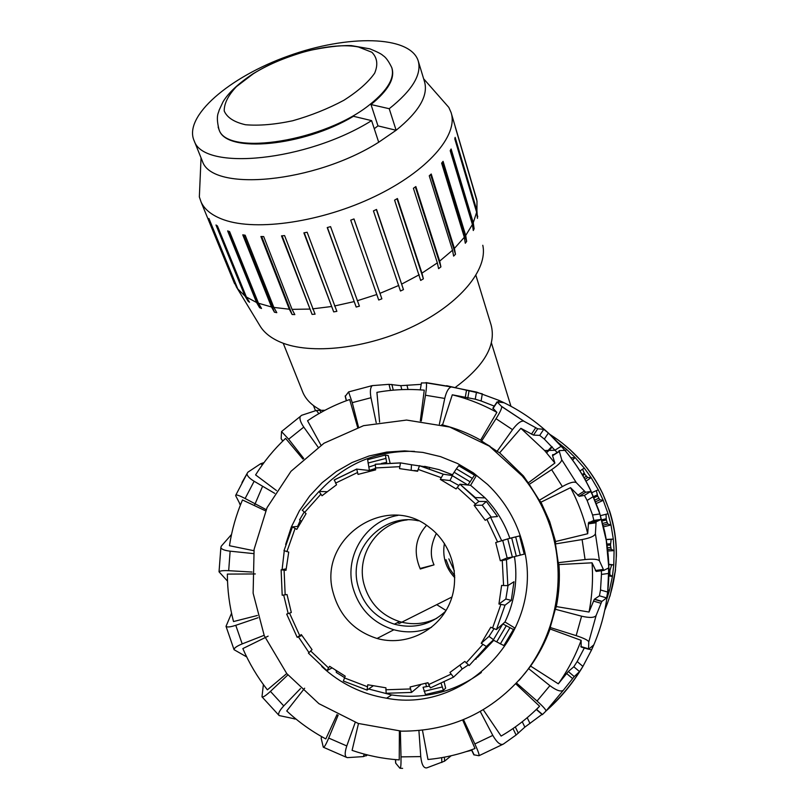 <?xml version="1.0" encoding="UTF-8"?>
<svg xmlns="http://www.w3.org/2000/svg" width="809" height="809" viewBox="0 0 809 809"><rect width="100%" height="100%" fill="white"/><g stroke="black" fill="none" stroke-linecap="round" stroke-linejoin="round"><path stroke-width="1.21" d="M320.516 409.971C312.031 405.552 306.207 399.838 303.041 392.83L302.161 390.616M475.925 275.394L491.093 324.965C496.352 344.887 484.571 365.587 455.75 387.066M446.052 610.492L436.729 604.657M444.414 543.385C442.199 556.521 445.658 567.958 454.8 577.707M452.009 596.981L399.383 623.415L397.239 622.748M436.344 533.424C430.55 545.155 429.781 555.631 434.029 564.864L420.286 569.01C413.278 552.496 415.351 537.945 426.505 525.365M420.073 568.484L434.029 564.864M484.702 443.14L490.133 446.356M546.237 452.362L551.839 446.548M546.631 452.818L552.254 446.993M481.385 672.501C454.365 692.059 424.452 699.552 391.657 694.961L368.641 688.995M336.584 671.258L335.826 670.671M297.621 526.416L300.21 520.49M319.333 491.437C344.988 463.729 376.701 450.37 414.471 451.371M285.648 544.467L291.291 527.104L299.37 510.803L309.736 495.887L322.154 482.68L336.372 471.485L352.087 462.526L368.955 456.023L386.611 452.11L404.702 450.886L422.804 452.403L440.531 456.63L457.5 463.486L473.316 472.84L487.625 484.49C505.028 501.175 516.809 521.299 522.988 544.872C547.046 627.238 468.977 714.337 386.581 698.228C361.835 694.152 340.235 683.585 321.77 666.525M308.917 652.509L298.42 636.855M288.176 613.566L283.686 595.04M282.108 569.587L284.252 550.868M546.115 710.889L548.29 708.957C561.911 696.539 573.45 682.361 582.915 666.414L591.561 649.94C600.035 631.546 605.405 612.251 607.68 592.067L608.783 567.392L606.275 540.432L599.894 513.968L590.681 490.598C583.552 475.591 574.643 461.808 563.954 449.238L548.381 433.027C533.657 419.507 517.275 408.656 499.244 400.485L476.481 392.062L451.311 386.945C448.55 387.804 446.356 391.637 444.738 398.443L439.378 424.179M421.287 421.014L425.473 395.227C426.505 388.532 426.768 384.417 426.282 382.879L421.459 382.97M303.739 458.481L288.671 439.206L281.532 431.561L281.148 438.711L282.715 441.127M324.985 410.264L316.38 410.446L301.565 415.32L300.26 416.483C299.35 418.779 300.523 422.318 303.769 427.101L318.079 447.155M557.179 452.544L544.336 439.105L548.381 433.027L543.749 429.306L537.712 428.79L523.777 421.145C520.966 420.619 517.214 423.461 512.522 429.66L497.1 451.351L481.638 441.016L496.038 418.708C500.033 412.327 501.924 408.282 501.691 406.573L497.08 401.871L503.623 402.69L499.244 400.485L498.223 402.022M266.141 509.619L245.127 498.506C240.253 495.978 237.179 494.795 235.894 494.956L235.641 495.624L240.455 504.917M263.987 462.606L260.579 463.769L247.878 472.203L246.998 473.71C247.069 475.874 249.445 478.392 254.137 481.264L274.736 493.369M588.76 649.101L591.561 649.94L593.422 645.178L588.588 649.253L588.76 641.941C588.264 640.354 584.058 638.25 576.16 635.641L550.211 627.501L555.308 609.258L556.329 606.578L589.023 612.039L594.302 599.338L599.439 595.808L600.511 589.973L601.461 574.41L608.813 573.409L608.388 568.009L603.817 570.406L599.479 560.92C598.124 559.221 593.331 558.776 585.079 559.555L558.22 562.68L555.459 543.921L555.561 541.524L587.708 533.728L588.467 522.897L593.836 520.42L592.572 514.999L587.132 500.437L593.361 496.524L590.641 491.498L585.625 492.266L576.362 482.72C574.208 481.294 569.546 482.579 562.366 486.583L539.29 500.286L529.238 484.369L551.627 469.645C558.382 465.003 561.739 461.686 561.709 459.684L559.11 450.603L564.46 450.401L563.812 449.238L561.304 446.184L555.105 450.097M252.064 572.054L228.684 570.689C223.122 570.436 219.906 570.81 219.037 571.811L227.511 581.115M231.516 534.486L221.231 546.227L220.857 547.653C221.575 549.331 224.669 550.504 230.13 551.172L253.47 553.599M555.459 543.921L582.106 539.563C590.226 538.015 594.666 536.064 595.404 533.707L596.091 521.835L601.148 519.398L599.894 513.968L592.572 514.999M264.108 635.318L242.194 643.903C236.693 646.169 233.993 648.1 234.064 649.698L246.694 656.918M231.546 613.262L226.024 626.318C227.005 627.43 230.252 627.096 235.773 625.317L258.01 617.752M555.308 609.258L581.59 616.185C589.69 618.046 594.544 617.803 596.142 615.457L601.754 601.522L606.598 597.902L607.68 592.067L600.511 589.973M300.503 688.56L283.747 705.913C279.297 710.747 277.77 713.963 279.145 715.55L296.114 719.15M263.38 684.556L261.995 696.822C262.935 697.51 265.746 695.7 270.428 691.392L287.862 674.918M483.367 709.898L501.115 736.069C515.242 727.867 528.065 717.917 539.583 706.217L536.418 709.584L542.333 714.671L545.954 711.06C546.176 709.928 543.213 706.581 537.045 701.039L516.587 683.089M519.226 680.187L528.621 668.639L549.908 685.658C556.572 690.613 561.092 692.099 563.469 690.117L574.238 676.577L579.537 671.612L582.915 666.414L577.181 661.55L584.32 647.979M355.232 722.417L346.778 745.949C344.503 752.967 344.674 756.86 347.304 757.639L363.342 756.597L367.61 754.979M321.598 736.594L321.153 738.182L323.287 747.182C324.116 747.668 325.926 744.634 328.707 738.071L338.152 715.126M418.92 730.679L420.761 756.597C421.631 764.596 423.643 768.358 426.788 767.872L444.566 761.168L451.2 755.737M395.662 762.078L395.702 763.15L399.909 768.237C400.768 768.641 401.133 764.859 401.011 756.88L400.354 731.124M473.841 754.777L478.898 755.737C479.606 755.323 478.261 751.389 474.863 743.946L463.577 719.828M480.354 711.657L492.802 735.391C496.888 742.52 500.397 745.423 503.319 744.108L516.102 735.007L524.859 727.129L542.01 714.387M494.259 406.108L481.092 400.971L482.316 393.831L446.588 385.691M536.286 709.493L537.54 708.462M422.48 730.335L427.961 759.489C444.111 757.952 459.785 754.291 475.004 748.507L462.738 720.172M358.488 723.529L352.087 750.378C367.094 755.545 382.526 758.7 398.372 759.843L399.231 759.904L399.393 731.083M539.583 706.217L515.849 683.878M601.461 574.41L601.38 570.729M588.254 649.152L581.155 647.038L581.135 640.344L550.08 628.977L550.211 627.501M304.669 688.196L286.74 710.959C298.541 721.982 311.566 731.296 325.815 738.92L337.029 714.559M587.132 500.437L584.411 495.401L579.163 496.322L570.537 487.675L540.988 502.167L539.29 500.286M603.635 570.426L596.193 571.437L592.046 562.811L558.958 564.561L558.22 562.68M268.133 636.137L242.842 648.585C249.253 663.38 257.434 677.133 267.374 689.844L286.75 673.553M544.336 439.105L539.704 435.373L533.515 435.1L520.875 428.315L499.649 452.828L497.1 451.351M255.331 573.945L227.359 574.097C227.41 590.155 229.463 605.971 233.518 621.555L257.383 615.477M481.092 400.971L475.257 399.191L452.292 394.802L442.523 424.958L441.694 424.755M265.574 510.853L242.488 499.962C236.218 514.635 231.88 529.885 229.463 545.721L253.884 550.707M302.991 459.148L285.597 438.367C274.039 449.238 264.037 461.423 255.593 474.913L276.486 490.547M420.306 420.902L424.26 390.14C408.343 388.795 392.557 389.534 376.913 392.345L379.613 422.086M553.407 537.318C547.45 514.484 537.055 494.026 522.199 475.955L489.324 446.133L449.683 427.031L406.593 420.063L363.565 425.665L323.994 443.231L290.977 471.313L267.061 507.627L254.097 549.341L253.126 593.189L264.28 635.732L286.77 673.584L318.918 703.668L358.225 723.448L401.557 731.164C451.452 731.245 492.641 711.9 525.122 673.128C554.569 635.459 565.238 583.956 553.407 537.318M555.561 541.524L549.695 521.623L540.988 502.167M529.238 484.369L523.494 476.036L499.649 452.828M481.638 441.016L480.647 440.126C468.573 433.331 455.861 428.274 442.523 424.958M528.621 668.639L530.603 666.09C538.764 654.633 545.256 642.265 550.08 628.977M556.329 606.578C559.09 592.694 559.97 578.688 558.958 564.561M421.216 384.356L400.819 385.66L389.008 384.336L372.261 385.62C370.289 387.491 369.865 391.526 370.987 397.735L376.205 422.692M480.647 440.126L496.888 412.388L492.903 408.151L496.918 402.124M496.888 412.388C482.73 404.54 467.865 398.685 452.292 394.802M528.631 482.609L554.893 463.051L552.486 455.507L552.689 454.658L553.953 454.577M554.893 463.051L544.609 450.522L520.875 428.315M587.708 533.728C583.977 517.598 578.253 502.247 570.537 487.675M589.023 612.039C592.188 595.768 593.189 579.355 592.046 562.811M530.603 666.09L558.311 683.838L568.302 671.521L573.824 666.747L577.181 661.55M558.311 683.838C567.827 670.378 575.432 655.887 581.135 640.344M466.065 751.652L471.698 750.297M357.669 427.445L349.67 399.515C334.693 404.753 320.657 411.842 307.551 420.761L320.971 445.183M600.389 626.985C610.026 595.525 611.462 563.691 604.687 531.483L598.923 510.641L590.823 490.638C577.98 463.86 560.02 441.421 536.954 423.309M449.794 386.389L447.347 386.065M262.612 486.249L254.623 504.968M548.441 708.431C560.475 697.5 570.901 685.152 579.719 671.399M358.508 427.182L352.259 402.66L348.588 391.92L345.241 396.37M607.872 590.206L609.45 590.378L606.73 599.348M609.925 570.507L611.655 564.925L613.758 564.904L612.413 576.433L609.804 574.764L609.925 570.507L608.823 570.355M565.167 450.664L566.775 449.551L575.088 457.51L571.579 457.894L570.456 457.307M610.471 545.054L611.179 539.33L613.293 539.057L614.092 550.636L611.149 549.301L610.471 545.054L607.013 545.256M587.627 477.512L584.786 474.195L582.52 469.19L584.381 468.209L591.116 477.593L587.627 477.512L584.927 479.424M599.843 499.81L597.669 496.048L596.334 490.618L598.316 489.849L603.231 500.336L599.843 499.81L595.646 501.732M606.335 519.944L606.002 514.271L608.075 513.745L610.987 524.97L607.792 524.02L606.335 519.944L602.108 520.996M606.002 514.271L600.541 515.626L608.075 513.745L603.231 500.336L596.334 503.501M585.938 481.264L591.116 477.593L598.316 489.849M572.56 460.129L575.088 457.51L584.381 468.209M557.603 442.139L566.775 449.551M550.292 449.025L549.382 450.411M607.903 589.872L609.45 590.378L612.413 576.433L608.762 575.947M608.692 564.247L613.758 564.904L614.092 550.636L607.721 550.99M606.113 539.461L613.293 539.057L610.987 524.97L603.615 526.801M608.702 564.54L611.655 564.925M606.133 539.623L611.179 539.33M591.794 492.701L596.334 490.618M579.942 471.02L582.52 469.19M569.769 449.399L580.66 460.341C589.589 470.383 596.951 481.507 602.766 493.702L609.683 511.227C614.294 525.708 616.529 540.554 616.387 555.763L615.224 572.115M562.113 442.958L570.921 450.451M615.548 569.718L610.016 596.112M549.807 434.352C572.984 448.975 590.61 468.755 602.675 493.682C620.078 532.282 620.756 571.164 604.738 610.33M454.385 571.002L448.843 558.867M454.759 575.856L449.369 568.333L446.022 559.697M503.582 585.544L507.83 585.615L513.978 581.742L511.318 600.379L505.028 605.172L498.941 604.01L501.61 585.413L503.582 585.544L502.258 560.455L500.316 560.758L495.725 542.546L509.852 538.309C504.492 522.978 496.241 509.508 485.097 497.889L470.605 485.309L459.916 484.197L456.104 488.919L440.298 479.403L443.261 474.205L452.059 475.49M498.941 604.01L505.837 599.034L508.052 585.473M511.318 600.379L505.837 599.034M504.988 621.99L514.868 628.047L513.432 629.503L502.804 623.931L493.217 640.071L486.391 646.492L481.234 643.286L490.77 627.228L496.433 629.594L504.988 621.99C514.817 601.208 517.972 579.416 514.453 556.612M481.234 643.286L489 636.39L493.955 628.785M493.49 639.697L489 636.39M468.199 665.028L462.192 668.992L453.495 677.153L449.946 672.461L464.851 661.428L469.169 665.564L486.391 646.492M475.783 659.244L476.43 658.556M462.192 668.992L460.038 665.443M420.609 684.869L411.538 692.423L410.052 686.993L427.971 682.705L430.378 687.913L453.495 677.153M428.012 682.847L426.727 683.109M373.02 685.981L367.064 690.077L367.771 684.768L385.913 687.812L386.156 693.273L411.417 692.433M331.923 668.001L326.917 670.661L329.627 666.313L345.21 676.142L343.38 680.976M301.878 635.5L297.186 637.32L301.332 634.6L312.041 649.647L308.532 653.116M284.01 550.636L288.722 552.102L285.992 570.315L281.117 569.829L282.189 595.232L287.033 594.524L291.311 612.494L286.77 614.071M281.117 569.829L286.103 568.838M302.293 510.216L306.075 513.634L296.772 529.389L292.433 526.892L298.288 526.366M356.779 469.018L334.289 479.899L336.544 484.783L322.012 495.745L319.029 491.427L326.785 491.71M443.312 474.195L419.466 465.66L417.606 471.263L399.525 468.613L400.465 462.879L375.366 464.224L375.639 469.877L358.033 474.408L356.729 469.109L369.875 470.555L375.467 468.765M369.258 470.484L375.427 468.532M411.174 469.958L411.498 464.74L429.64 467.4L429.377 468.522M400.465 462.879L411.498 464.74M417.697 470.889L414.097 470.504M440.298 479.403L449.986 480.556L452.352 475.662M451.978 475.48L467.885 485.026L474.539 475.196L458.693 465.701L456.387 468.816L452.019 475.47L467.895 485.026M458.723 485.38L449.986 480.556M475.581 504.017L478.898 501.428L486.361 501.499L497.495 516.526L490.557 517.184L485.218 520.318L474.125 505.322L475.581 504.017L457.237 487.331M474.125 505.322L482.194 505.21L486.361 501.499M491.255 517.123L482.194 505.21M452.656 474.822L438.923 469.604L424.644 466.348M477.492 657.424L493.854 640.192M512.673 557.047L506.454 559.697L502.258 560.455M495.725 542.546L508.001 538.814M507.749 538.885L512.38 557.168L524.212 554.135L519.58 535.922L507.749 538.885M500.316 560.758L507.142 557.917L502.763 540.604M512.36 557.088L507.142 557.917M429.185 686.153L423.067 687.256L425.463 694.537L443.322 690.279M444.202 682.26L445.648 688.115L443.413 690.259L441.229 683.666M333.136 592.582C339.618 615.861 354.251 631.162 377.045 638.473C404.854 646.381 436.294 631.991 448.742 605.415C461.373 578.931 452.868 544.831 429.508 527.478C386.075 491.842 317.431 538.652 333.136 592.582M385.306 455.032L367.64 459.654L369.389 470.373L375.416 468.472M381.413 463.456L386.651 462.424L385.377 455.012L388.239 455.558L390.029 462.819M493.217 640.071L503.876 645.582L513.432 629.503M336.615 671.177L336.311 672.36M299.633 519.742L301.17 521.178M470.605 485.309L476.41 475.51L460.746 466.126L458.693 465.701M509.852 538.309L519.58 535.922M514.868 628.047L503.876 645.582M426.505 686.679L425.706 683.433M476.41 475.51L474.539 475.196L458.663 465.711M524.92 553.821L524.212 554.135M397.897 515.394C366.295 520.672 344.351 555.419 352.704 586.859C358.802 608.631 372.524 622.94 393.892 629.766C406.694 633.194 419.234 632.375 431.49 627.309M418.354 520.824C382.485 512.552 347.89 549.756 357.922 585.564C363.322 604.93 375.457 617.803 394.357 624.174C413.743 629.2 430.823 624.892 445.607 611.23M407.261 519.894C377.712 522.766 356.041 554.721 363.868 583.815C369.157 602.776 381.059 615.366 399.555 621.605C412.408 625.226 424.836 624.103 436.84 618.248M236.198 286.629L259.81 325.582C263.896 332.489 270.782 338.02 280.47 342.156C310.514 355.07 367.347 348.73 413.682 326.158C460.119 303.668 488.08 269.286 482.791 245.279M420.67 280.44L394.6 200.136L397.421 198.518L421.944 273.139L423.38 278.832L420.67 280.44M423.38 278.832L397.047 198.731M400.475 291.028L373.445 210.886L376.549 209.45L403.469 289.612L400.475 291.028M403.469 289.612L376.337 209.551M378.713 300.008L350.712 220.149L353.988 218.946L381.878 298.834L378.713 300.008M381.878 298.834L353.958 218.956M356.182 307.046L327.23 227.562L330.568 226.631L359.408 306.176L356.182 307.046L327.402 227.511M333.692 311.89L303.881 232.861L307.147 232.244L336.868 311.344L333.692 311.89L304.245 232.79M312.082 314.388L281.512 235.864L284.586 235.581L315.085 314.175L312.082 314.388L282.068 235.823M292.11 314.479L289.339 309.22L260.902 236.511L263.683 236.572L292.059 309.351L294.83 314.61L292.11 314.479L261.651 236.531M274.443 312.203L271.511 306.975L242.761 234.832L245.157 235.207L273.867 307.43L276.799 312.668L274.443 312.203L243.701 234.984M259.628 307.713L256.564 302.485L227.653 230.919L229.584 231.607L258.486 303.244L261.54 308.482L259.628 307.713L228.795 231.334M248.08 301.201L244.935 295.963L215.983 224.993L217.419 225.944L246.371 297.004L249.516 302.242L248.08 301.201L217.409 225.944M240.091 292.959L236.895 287.701L208.934 218.491L237.806 288.965L239.777 292.211M476.926 210.633L477.462 218.359L476.643 212.292L454.81 138.946L455.133 137.358L476.926 210.633L476.986 201.026L455.184 126.78L476.875 200.652M477.745 216.701L476.814 213.576M473.285 230.525L472.416 224.508L450.208 150.707L451.098 148.998L473.255 222.738L474.125 228.745L473.285 230.525M474.125 228.745L450.492 150.181M465.286 243.246L464.326 237.3L441.633 163.135L443.079 161.355L465.701 235.47L466.651 241.416L465.286 243.246M466.651 241.416L442.442 162.154M453.616 256.099L452.524 250.234L429.255 175.806L431.227 174.016L454.405 248.414L455.487 254.279L453.616 256.099M455.487 254.279L430.631 174.562M421.944 273.139L437.335 262.885L413.409 188.295L415.846 186.555L439.671 261.125L452.524 250.234M454.405 248.414L464.326 237.3M465.701 235.47L472.416 224.508M473.255 222.738L476.643 212.292M476.723 199.52L451.26 113.129M199.944 183.127L199.348 196.921L201.168 202.25C204.839 209.905 212.443 215.781 224.002 219.856C256.797 231.505 321.871 221.959 374.739 196.506C427.749 171.124 458.592 135.214 451.098 112.552L448.823 107.405L441.947 99.588M233.427 280.885L236.895 287.701M237.806 288.965L244.935 295.963M246.371 297.004L256.564 302.485M258.486 303.244L271.511 306.975M273.867 307.43L289.339 309.22M292.059 309.351L309.503 309.089M312.507 308.876L331.336 306.54M334.511 305.984L354.039 301.626M357.285 300.746L376.812 294.506M379.997 293.333L398.807 285.435M401.81 284.02L419.224 274.757M439.671 261.125L440.915 266.899L438.589 268.659L437.335 262.885M440.915 266.899L415.341 186.919M201.613 159.272L202.432 161.294C212.12 192.289 314.559 183.016 378.703 142.232L371.604 120.632L353.462 116.284C303.153 146.53 226.439 153.386 219.249 130.168L218.986 129.48C226.571 156.865 325.956 141.16 370.755 103.815C387.835 89.93 394.832 77.846 391.758 67.572C388.644 61.201 385.751 57.206 383.082 55.619C381.747 54.152 377.358 51.897 369.895 48.843L351.369 45.607C340.043 45.264 325.37 47.043 307.359 50.927C281.603 58.501 267.769 65.054 252.964 73.801C238.402 83.519 228.431 92.833 223.062 101.752L219.067 110.327C218.895 112.775 215.406 114.949 218.986 129.48L218.127 127.023M374.264 128.722L377.965 125.87L370.987 104.543L389.23 108.709L396.127 130.269C419.022 111.743 428.487 95.543 424.513 81.669L418.324 61.251M377.965 125.87L396.127 130.269L378.703 142.232M389.23 108.709C412.398 90.284 422.045 74.276 418.152 60.675C409.799 35.303 347.526 34.565 288.611 55.882C229.534 76.774 182.945 116.516 194.221 140.918C203.635 171.326 306.732 161.325 371.604 120.632M370.987 104.543C388.057 90.648 395.055 78.564 391.981 68.28L391.961 68.219M218.723 128.823L219.249 130.168M358.438 46.993C332.337 41.663 283.848 54.183 253.268 73.791L236.42 86.614C228.158 95.432 224.093 103.552 224.214 110.964C227.036 117.548 234.125 122.139 245.481 124.738C258.981 125.891 274.706 124.566 292.625 120.774C310.909 115.606 327.999 108.77 343.886 100.276C358.063 91.245 368.317 82.225 374.638 73.204C378.218 64.71 377.297 57.722 371.857 52.241L358.438 46.993M444.738 398.443L425.473 395.227M303.769 427.101L288.671 439.206M512.522 429.66L496.038 418.708M254.137 481.264L245.127 498.506M562.366 486.583L551.627 469.645M230.13 551.172L228.684 570.689M585.079 559.555L582.106 539.563M235.773 625.317L242.194 643.903M576.16 635.641L581.59 616.185M270.428 691.392L283.747 705.913M537.045 701.039L549.908 685.658M328.707 738.071L346.778 745.949M401.011 756.88L420.761 756.597M474.863 743.946L492.802 735.391M452.201 386.945L425.999 382.606M524.02 421.256L501.58 406.381M246.998 473.659L241.992 482.508M576.362 482.72L561.709 459.684M599.479 560.92L595.404 533.707M588.76 641.941L596.142 615.457M545.954 711.06L563.469 690.117M479.039 755.687L503.319 744.108M527.205 717.704L530.016 723.509M471.657 749.751L474.155 754.969M395.581 759.631L395.702 763.15M536.579 709.412L542.515 714.519M321.749 736.686L321.153 738.182M580.791 646.492L588.264 648.727M584.411 495.401L590.641 491.498M595.323 570.517L602.988 569.475M579.163 496.322L585.625 492.266M539.704 435.373L543.749 429.306M577.687 495.27L584.179 491.184M533.515 435.1L537.712 428.79M231.323 535.396L230.626 535.346M475.257 399.191L476.481 392.062M531.442 434.18L535.659 427.84M467.774 398.24L469.048 390.848M262.409 464.76L260.579 463.769M465.215 397.694L466.5 390.262M420.276 389.847L421.489 382.809L420.265 389.847M406.957 385.175L408.029 389.483M492.914 408.616L497.11 402.306M552.567 455.74L559.029 451.655M593.796 520.5L601.107 519.479M588.851 522.26L596.445 521.188M588.355 523.858L595.99 522.786M606.598 597.902L599.439 595.808L606.568 597.922M594.494 599.156L601.926 601.34M593.452 601.077L600.925 603.271M573.824 666.747L579.537 671.612M568.302 671.521L574.238 676.577M566.624 673.492L572.59 678.579M522.25 721.739L524.859 727.129M515.313 726.937L518.347 733.217M512.987 728.565L516.102 735.007M444.414 757.163L444.566 761.168M441.674 757.659L441.856 762.493M366.72 754.757L366.275 755.859M364.323 754.13L363.342 756.597M295.063 718.291L294.345 718.999M240.597 504.543L239.555 503.977M282.877 440.976L281.148 438.711M318.847 413.652L316.38 410.446M321.173 412.327L319.292 409.89M370.987 397.735L352.259 402.66M346.444 400.667L345.271 395.864M390.514 390.423L389.008 384.336M393.285 390.16L391.849 384.396M401.8 389.625L400.819 385.66M603.211 525.152L607.792 524.02M602.756 523.393L606.942 522.351M594.959 500.023L598.7 498.304M606.841 544.032L610.512 543.82M584.007 477.785L586.222 476.218M607.559 549.503L611.149 549.301M608.813 569.111L610.188 569.283M608.793 574.633L609.804 574.764M607.337 547.723L610.633 547.531M608.813 572.863L609.622 572.964M582.753 475.641L584.786 474.195M594.008 497.727L597.669 496.048M601.785 519.823L606.153 518.731M593.533 496.615L597.264 494.906M582.146 474.61L584.189 473.154M478.898 501.428L459.947 484.197M501.62 540.554L490.557 517.184M496.433 629.594L505.028 605.172M507.83 585.615L506.454 559.697M486.876 519.287L497.575 541.919M418.051 469.372L441.148 477.644M375.336 467.966L399.646 466.672M335.543 483.135L357.416 472.567M304.548 512.501L320.768 494.299M286.882 551.657L295.073 528.53M285.162 594.817L284.101 570.183M299.714 635.601L289.521 613.111M328.505 667.89L310.605 650.921M367.326 686.689L344.361 677.891M410.355 688.955L385.782 689.784M450.977 674.16L428.598 684.586M482.831 644.47L466.156 662.945M500.862 604.475L492.539 628.118M442.048 687.013L424.068 691.311M375.103 465.044L368.995 466.975M368.024 463.031L385.681 458.481M470.181 481.861L454.304 472.335M456.387 468.816L472.264 478.331M516.314 556.147L511.682 537.894M515.677 536.893L520.308 555.156M496.787 641.749L506.353 625.63M509.913 627.814L500.336 643.934M303.041 392.83L283.231 343.249M510.954 406.28L491.407 342.874M315.5 410.719L313.457 405.562M386.581 698.228L391.657 694.961M451.311 386.945L426.282 382.869M281.532 431.551L300.26 416.483M523.777 421.145L501.691 406.563M235.894 494.956L246.998 473.71M219.037 571.811L220.857 547.653M234.054 649.698L226.024 626.318M279.145 715.561L261.985 696.832M346.525 757.355L323.479 747.283M400.263 768.257L402.629 768.368M471.465 749.822L473.862 754.827M395.5 759.621L395.621 763.029M522.199 475.955L523.494 476.036M558.948 451.422L552.486 455.497M544.609 450.522L555.257 450.259M601.148 519.398L593.836 520.43M596.091 521.835L588.467 522.897M601.754 601.522L594.302 599.338M348.588 391.92L372.261 385.61M345.17 396.066L346.313 400.718M485.097 497.889L475.338 497.565L459.916 484.197M419.375 465.701L443.261 474.205M375.224 464.326L400.344 462.94M334.157 480.05L356.729 469.109M302.202 510.358L318.918 491.579M283.989 550.727L292.433 526.892M297.186 637.32L286.679 614.102M326.887 670.641L308.431 653.136M366.952 690.047L343.319 681.006M336.241 672.38L344.503 677.588M304.113 512.168L299.563 519.863M385.256 455.103L367.64 459.654M393.892 629.766L377.045 638.473M399.555 621.605L394.357 624.174M234.519 283.565L201.168 202.25M202.432 161.294L194.221 140.918M201.047 157.856L199.348 196.921M423.633 78.776L448.823 107.405"/></g></svg>
